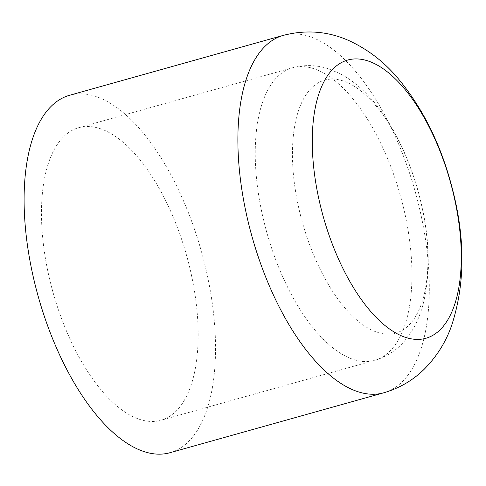 <?xml version="1.0" encoding="UTF-8"?>
<svg xmlns="http://www.w3.org/2000/svg" width="486" height="486" viewBox="0 0 486 486"><rect width="100%" height="100%" fill="white"/><g stroke="black" fill="none" stroke-linecap="round" stroke-linejoin="round"><path stroke-width="0.36" stroke-dasharray="2.43 1.82" d="M169.918 452.727A185.634 84.643 74.3 0 0 202.686 256.128A185.634 84.643 74.3 0 0 74.34 94.241A185.634 84.643 74.3 0 0 69.723 95.232M157.051 421.113A151.954 69.285 74.3 0 0 160.83 420.299A151.954 69.285 74.3 0 0 187.651 259.366A151.954 69.285 74.3 0 0 82.59 126.852A151.954 69.285 74.3 0 0 78.817 127.666A151.954 69.285 74.3 0 0 51.99 288.599A151.954 69.285 74.3 0 0 157.051 421.113M300.615 215.717A131.384 59.906 74.3 0 0 392.372 333.833A131.384 59.906 74.3 0 0 419.752 197.516A131.384 59.906 74.3 0 0 327.995 79.406A131.384 59.906 74.3 0 0 300.615 215.717M383.691 392.816A185.634 84.643 74.3 0 0 417.766 201.21A185.634 84.643 74.3 0 0 288.119 34.33A185.634 84.643 74.3 0 0 283.502 35.32M402.493 203.543A151.954 69.285 74.3 0 0 296.369 66.94A151.954 69.285 74.3 0 0 292.59 67.754A151.954 69.285 74.3 0 0 264.7 224.593A151.954 69.285 74.3 0 0 370.83 361.201A151.954 69.285 74.3 0 0 374.603 360.387A151.954 69.285 74.3 0 0 402.493 203.543M78.817 127.666L292.59 67.754C304.844 64.535 316.89 64.917 328.724 68.891L340.079 73.684C377.391 93.294 405.634 142.665 419.874 197.614C429.436 235.655 430.76 270.198 423.841 301.247C421.319 311.897 417.444 321.629 412.213 330.437L404.717 340.826C396.698 350.272 386.662 356.797 374.603 360.387L160.83 420.299"/><path stroke-width="0.73" d="M452.284 189.157A144.488 65.883 74.3 0 0 351.372 59.262A144.488 65.883 74.3 0 0 321.264 209.174A144.488 65.883 74.3 0 0 422.176 339.07A144.488 65.883 74.3 0 0 452.284 189.157M69.723 95.232A185.634 84.643 74.3 0 0 36.954 291.837A185.634 84.643 74.3 0 0 165.301 453.724A185.634 84.643 74.3 0 0 169.918 452.727L383.691 392.816A185.634 84.643 74.3 0 1 379.08 393.812A185.634 84.643 74.3 0 1 249.433 226.926A185.634 84.643 74.3 0 1 283.502 35.32L69.723 95.232M383.691 392.816C399.243 388.308 412.711 380.483 424.084 369.354C436.458 356.906 445.559 342.533 451.385 326.24C465.072 285.003 465.448 239.379 452.521 189.352C441.385 145.502 423.087 108.372 397.645 77.954C383.952 61.728 367.744 49.293 349.021 40.648C328.141 31.28 306.302 29.506 283.502 35.32"/></g></svg>
